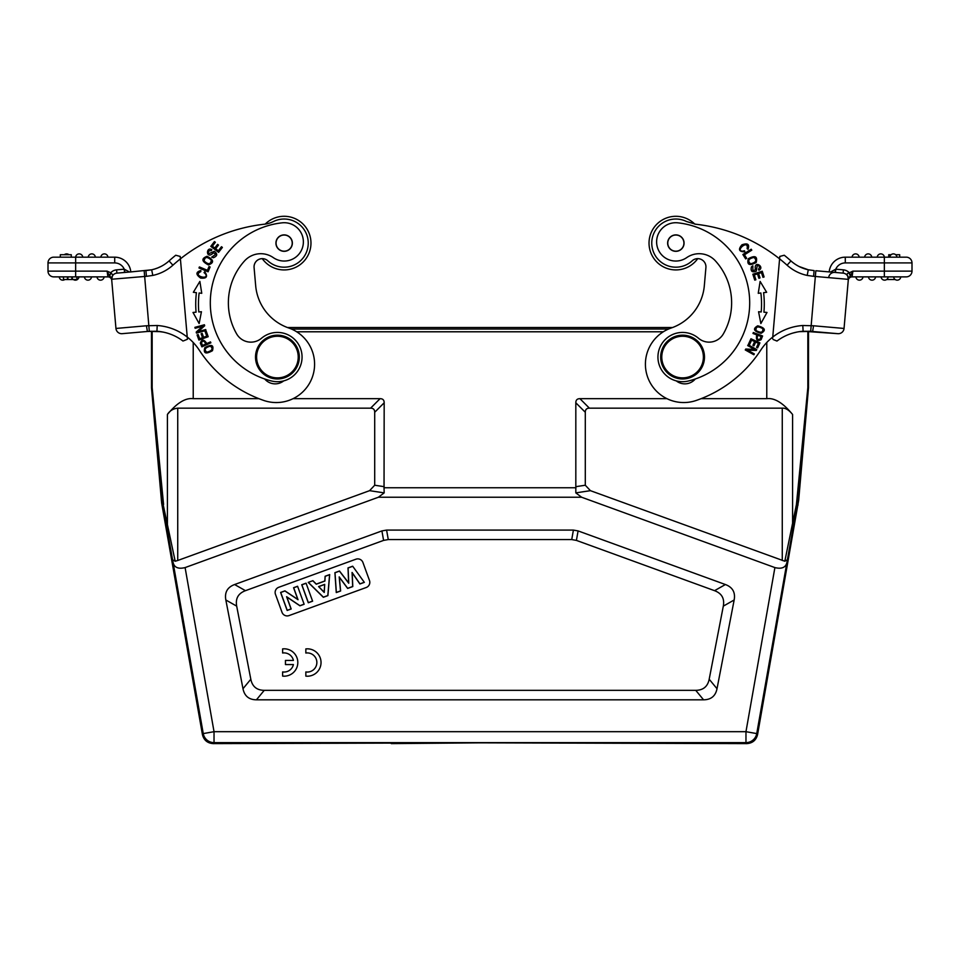 <?xml version="1.0" encoding="UTF-8"?>
<svg xmlns="http://www.w3.org/2000/svg" width="960" height="960" viewBox="0 0 960 960"><rect width="100%" height="100%" fill="white"/><g stroke="black" fill="none" stroke-linecap="round" stroke-linejoin="round"><path stroke-width="1.44" d="M848.328 279.504L848.46 277.908L850.416 275.892L848.904 272.916C847.032 273.408 846.612 274.32 847.656 275.664L848.34 279.36L815.34 276.468L810.684 331.32L829.632 332.964L812.616 331.476L813.552 325.776L802.8 325.5L803.124 331.248L810.684 331.32L808.512 331.224L808.5 387.864L798.66 500.328L757.572 734.568L756.744 733.584A10.956 10.944 140 0 1 745.968 742.632L746.784 743.616C752.568 743.208 756.156 740.184 757.572 734.568M799.332 331.656L807.84 331.464L807.84 387.576L796.428 504.468L797.148 504.936L797.772 500.208L807.828 387.816L808.5 387.864M163.572 504.468L152.16 387.576A2.736 2.736 -92.5 0 0 152.172 387.816L162.228 500.208L175.188 561.24L172.572 559.74L173.052 562.284C174.18 567.492 178.2 569.268 185.1 567.588L378.396 497.232L581.604 497.232L575.82 492.876L590.424 490.668L784.812 561.24L796.428 504.468M581.604 497.232L774.9 567.588C781.8 569.268 785.82 567.492 786.948 562.284L797.148 504.936L798.036 505.08M746.784 743.616L480 742.848L213.216 743.616L214.032 742.632A10.956 10.944 -140 0 1 203.256 733.584L202.428 734.568L161.652 503.088L151.5 387.864L151.488 331.224M391.296 743.616L480 742.848M782.268 560.484L782.268 408.168C785.556 407.892 789 410.004 792.588 414.48C783.132 402.96 774.528 397.692 766.776 398.676L701.064 398.676M666.948 398.676L579.924 398.676C577.188 398.676 575.82 400.044 575.82 402.792L575.82 492.876M384.18 402.792C384.18 400.044 382.812 398.676 380.076 398.676L370.596 408.168C373.332 408.168 374.7 409.536 374.7 412.272L384.18 402.792L384.036 487.752L575.964 487.752M380.076 398.676L293.052 398.676M258.936 398.676L193.224 398.676C185.496 397.68 176.892 402.948 167.412 414.48C169.788 410.712 173.22 408.612 177.732 408.168L177.732 560.484L369.576 490.668L384.18 492.876L378.396 497.232M782.268 408.168L589.404 408.168L579.924 398.676M784.812 561.24L787.428 559.74M202.428 734.568C203.844 740.184 207.432 743.208 213.216 743.616M175.188 561.24L177.732 560.484M291.468 329.04L668.532 329.04L291.492 329.052M151.488 387.612L152.16 387.576L152.16 331.464L160.668 331.656M370.596 408.168L177.732 408.168M374.7 412.272L374.7 485.232L369.576 490.668M384.036 487.752L384.18 492.876M590.424 490.668L585.3 485.232L585.3 412.272C585.3 409.536 586.668 408.168 589.404 408.168M695.748 690.336L703.572 699.816C711.036 699.732 715.524 696.036 717.012 688.728L709.188 679.236C707.7 686.556 703.212 690.252 695.748 690.336L264.252 690.336C256.788 690.252 252.3 686.556 250.812 679.236L236.688 606.132C235.308 598.548 238.224 593.388 245.448 590.676L383.592 540.396L388.272 539.568L571.728 539.568L576.408 540.396L714.552 590.676C721.776 593.388 724.692 598.548 723.312 606.132L709.188 679.236M723.312 606.132L734.16 599.988L717.012 688.728M734.16 599.988C735.54 592.404 732.612 587.244 725.4 584.532L714.552 590.676M576.408 540.396L578.088 530.916L725.4 584.532M578.088 530.916L573.408 530.088L571.728 539.568M388.272 539.568L386.592 530.088L573.408 530.088M386.592 530.088L381.912 530.916L383.592 540.396M245.448 590.676L234.6 584.532L381.912 530.916M234.6 584.532C227.388 587.244 224.46 592.404 225.84 599.988L236.688 606.132M250.812 679.236L242.988 688.728L225.84 599.988M242.988 688.728C244.476 696.036 248.964 699.732 256.428 699.816L264.252 690.336M703.572 699.816L256.428 699.816M282.024 612.324A5.472 5.472 0 0 0 289.032 615.588L366.216 587.508A5.472 5.472 0 0 0 369.48 580.488L362.928 562.476A5.472 5.472 0 0 0 355.908 559.212L278.736 587.292A5.472 5.472 0 0 0 275.46 594.312L282.024 612.324M308.844 648.912A13.692 13.692 0 0 0 307.344 648.828A13.692 13.692 0 0 1 321.036 662.52A13.692 13.692 0 0 1 305.844 676.128L305.844 671.94A9.564 9.564 0 0 0 316.86 662.496A9.564 9.564 0 0 0 305.844 653.04L305.844 648.912A13.692 13.692 0 0 1 307.344 648.828M285.624 648.888A13.692 13.692 0 0 0 284.124 648.804A13.692 13.692 0 0 1 297.816 662.496A13.692 13.692 0 0 1 282.624 676.104L282.624 671.916A9.564 9.564 0 0 0 293.412 664.56L285.456 664.56L285.456 660.42L293.412 660.42A9.564 9.564 0 0 0 282.624 653.016A9.564 9.564 0 0 1 284.076 652.908M352.68 566.208L348 567.912L348.648 582.924L339.492 571.008L334.908 572.676L336.264 592.572L340.62 591L339.324 577.224L347.652 588.432L352.788 586.56L352.188 572.772L359.916 583.968L364.344 582.36L352.68 566.208L364.344 582.36M308.22 582.396L323.34 597.288L327.9 595.62L329.688 574.584L325.104 576.252L324.828 580.98L316.272 584.088L312.912 580.68L308.22 582.396L312.912 580.68M306.06 583.176L301.74 584.748L308.292 602.76L312.612 601.188L306.06 583.176L312.612 601.188M297.576 586.26L293.568 587.724L297.84 599.472L284.94 590.868L280.608 592.44L287.16 610.452L291.18 608.988L286.8 596.964L299.928 605.796L304.14 604.272L297.576 586.26L304.14 604.272M364.188 582.312L359.952 583.848L352.08 572.448L352.68 586.5L347.676 588.324L339.192 576.888L340.512 590.928L336.348 592.44L335.004 572.748L339.456 571.128L348.756 583.224L348.096 567.984L352.644 566.328M312.888 580.788L316.248 584.208L324.912 581.052L325.188 576.312L329.58 574.716L327.816 595.548L323.364 597.168L308.388 582.432M324.708 584.364L318.588 586.584L324.228 592.452L324.708 584.364L324.144 592.236L318.768 586.62L324.6 584.496M312.492 601.128L308.352 602.64L301.86 584.808L306 583.296M304.008 604.212L299.94 605.7L286.608 596.724L291.06 608.928L287.22 610.32L280.728 592.5L284.928 590.964L298.032 599.712L293.688 587.784L297.528 586.392M282.624 653.016L282.624 648.888A13.692 13.692 0 0 1 284.124 648.804M287.4 327.504L672.6 327.504A49.272 49.272 0 0 0 704.328 285.684L705.912 267.6A8.208 8.208 0 0 0 692.16 260.832A24.096 24.096 0 0 1 651.852 241.008A24.096 24.096 0 0 1 686.568 221.532L695.76 224.232A164.256 164.256 0 0 1 779.592 258.852L772.62 338.532M704.4 358.98A21.9 21.9 0 0 1 680.676 378.888A21.9 21.9 0 0 1 660.768 355.164A21.9 21.9 0 0 1 684.492 335.256A21.9 21.9 0 0 1 704.4 358.98M703.308 358.884A20.808 20.808 0 0 1 680.772 377.796A20.808 20.808 0 0 1 661.86 355.26A20.808 20.808 0 0 1 684.396 336.336A20.808 20.808 0 0 1 703.308 358.884M779.808 256.428L779.592 258.852L779.808 256.428L779.592 258.852L779.808 256.428L784.272 255.24A170.004 170.004 0 0 1 790.932 260.916A170.004 170.004 0 0 0 784.272 255.24A170.004 170.004 0 0 1 790.932 260.916A38.052 38.052 0 0 0 808.284 269.784L807.18 275.424L813.588 276.324L814.08 270.588L808.284 269.784L799.128 266.52A38.052 38.052 0 0 1 790.932 260.916A38.052 38.052 0 0 0 799.128 266.52L808.284 269.784A38.052 38.052 0 0 1 790.932 260.916L787.092 265.2A43.8 43.8 0 0 0 807.18 275.424M772.68 337.788L779.592 258.852A164.256 164.256 0 0 1 787.092 265.2M803.124 331.248A49.008 49.008 0 0 0 776.976 341.052L773.088 339.48M801.828 331.356L800.016 331.56M796.656 332.136L793.212 332.976M776.124 340.716L776.976 341.052M808.284 269.784L814.128 270.6M848.46 277.392L848.34 279.36A5.748 5.748 0 0 0 843.108 273.132L829.2 271.92A16.152 16.152 0 0 1 845.292 257.172L884.352 257.172A3.564 3.564 0 0 0 880.788 253.884A3.564 3.564 0 0 0 877.248 257.172A3.564 3.564 0 0 1 880.788 253.884A3.564 3.564 0 0 1 884.34 257.172L906.252 257.172A5.748 5.748 0 0 1 912 262.92L912 271.128A5.748 5.748 0 0 1 906.252 276.876L896.292 276.876M813.588 276.324L815.34 276.468L815.844 270.744L843.108 273.132L834.924 272.412L835.752 269.184L835.464 272.46M813.552 325.776L844.044 328.452A5.748 5.748 0 0 1 837.816 333.672L812.616 331.476L837.816 333.672A5.748 5.748 0 0 0 844.044 328.452L848.34 279.36A5.748 5.748 0 0 0 843.108 273.132L843.396 269.856L835.752 269.184L830.508 272.028M835.752 269.184A10.404 10.404 0 0 1 845.292 262.92L884.352 262.92L884.352 271.128L912 271.128A5.748 5.748 0 0 1 906.252 276.876A5.748 5.748 0 0 0 912 271.128A5.748 5.748 0 0 1 906.252 276.876L852.072 276.876L852.9 271.128L852.072 276.876A3.828 3.828 0 0 0 848.244 280.38A3.828 3.828 0 0 1 852.072 276.876M900.768 276.876A3.564 3.564 0 0 1 896.904 280.152A3.564 3.564 0 0 0 900.768 276.876L898.284 276.876M897.48 276.876L883.128 276.876M898.788 276.876L897.216 276.876M884.628 276.876L885.684 276.876M881.076 276.876A3.564 3.564 0 0 0 884.316 280.152A3.564 3.564 0 0 0 888.168 276.876A3.564 3.564 0 0 1 884.316 280.152A3.564 3.564 0 0 1 881.076 276.876L884.004 276.876M803.136 331.248L837.816 333.672A5.748 5.748 0 0 0 844.044 328.452L848.496 277.776M848.352 278.352L848.136 277.008M850.416 275.892L852.9 271.128L849.312 272.796A9.036 9.036 0 0 0 843.396 269.856M850.812 275.364L849.312 272.796M848.436 278.256L847.656 275.664M784.272 255.24A170.004 170.004 0 0 1 790.932 260.916A38.052 38.052 0 0 0 808.332 269.796L808.632 269.844M802.2 267.912L805.32 269.016M773.58 327.504L779.592 258.864M694.788 224.112A26.832 26.832 0 0 0 649.128 240.768A26.832 26.832 0 0 0 697.704 258.672A26.832 26.832 0 0 1 649.128 240.768A26.832 26.832 0 0 1 694.788 224.112A27.372 27.372 0 0 0 695.772 224.232M828.696 277.644A5.748 5.748 0 0 1 834.924 272.412M891.108 254.712L888.732 254.712L888.732 257.172L889.836 257.172A3.564 3.564 0 0 1 893.7 253.896A3.564 3.564 0 0 0 889.836 257.172A3.564 3.564 0 0 1 893.7 253.896A3.564 3.564 0 0 1 896.928 257.172L899.676 257.172L899.676 254.712L895.656 254.712M852.06 257.172A3.564 3.564 0 0 1 855.912 253.896A3.564 3.564 0 0 1 859.152 257.172M868.512 253.896A3.564 3.564 0 0 1 871.752 257.172A3.564 3.564 0 0 0 868.512 253.896A3.564 3.564 0 0 0 864.648 257.172A3.564 3.564 0 0 1 868.512 253.896M896.928 257.172A3.564 3.564 0 0 0 893.7 253.896A3.564 3.564 0 0 1 896.928 257.172M896.904 280.152A3.564 3.564 0 0 1 893.664 276.876A3.564 3.564 0 0 0 896.904 280.152M868.488 276.876A3.564 3.564 0 0 0 872.028 280.164A3.564 3.564 0 0 0 875.58 276.876A3.564 3.564 0 0 1 872.028 280.164A3.564 3.564 0 0 1 868.488 276.876A3.564 3.564 0 0 0 872.028 280.164A3.564 3.564 0 0 0 875.58 276.876M862.992 276.876A3.564 3.564 0 0 1 859.44 280.164A3.564 3.564 0 0 1 855.888 276.876A3.564 3.564 0 0 0 859.44 280.164A3.564 3.564 0 0 0 862.992 276.876M895.152 279.516L886.68 279.516M802.8 325.5A54.756 54.756 0 0 0 760.692 350.208A125.928 125.928 0 0 1 696.204 400.464A38.328 38.328 0 0 1 645.696 368.892A38.328 38.328 0 0 1 671.268 327.984A49.272 49.272 0 0 0 704.328 285.684M761.04 333.336C766.284 330.36 765.192 327.852 757.74 325.812C752.556 328.764 753.66 331.26 761.04 333.336M753.336 332.532L752.988 333.468L756.744 334.872C755.76 340.032 757.212 341.64 761.088 339.684L762.576 335.976L753.336 332.532M760.128 281.424L758.244 293.304L760.872 292.992A92.256 92.256 0 0 1 761.208 311.964L758.568 311.736L760.86 323.544L767.004 312.456L763.932 312.192A94.992 94.992 0 0 0 763.596 292.656L766.656 292.296L760.128 281.424M752.856 274.212L754.752 280.14L755.868 279.792L754.296 274.908L757.5 273.888L758.904 278.292L760.008 277.932L758.592 273.54L761.472 272.616L762.972 277.308L764.088 276.96L762.24 271.212L752.856 274.212M750.96 338.772L748.608 343.884L749.664 344.364L751.596 340.164L754.644 341.568L752.904 345.36L753.948 345.84L755.7 342.048L758.436 343.32L756.576 347.364L757.632 347.844L759.912 342.9L750.96 338.772M748.164 344.76L747.696 345.588L754.452 349.368L745.764 349.044L745.26 349.944L753.864 354.756L754.332 353.916L747.576 350.136L756.264 350.46L756.768 349.572L748.164 344.76M756.18 262.512C757.716 256.332 755.088 255.072 748.296 258.72C746.76 264.828 749.388 266.088 756.18 262.512M742.872 254.508L745.668 258.912L746.652 258.288L744.444 254.808L751.788 250.152L751.2 249.216L742.872 254.508M752.868 265.8L751.404 266.904C750.468 271.296 752.076 272.736 756.216 271.236L757.296 265.464C759.66 265.728 760.032 267 758.436 269.268L758.928 270.216C765.348 267.024 753.36 259.368 755.46 269.712L752.844 270.816L752.868 265.8M723.36 333.888A16.428 16.428 0 0 1 698.496 338.256A16.428 16.428 0 0 0 723.36 333.888A62.412 62.412 0 0 0 715.416 260.88A21.9 21.9 0 0 0 686.712 257.616A19.164 19.164 0 0 1 656.688 240.204A19.164 19.164 0 0 1 677.832 222.828A80.484 80.484 0 0 1 749.388 309.864A80.484 80.484 0 0 0 677.832 222.828M666.672 375.876A24.636 24.636 0 0 0 676.296 380.892A13.692 13.692 0 0 0 695.28 378.996M744.492 250.752L742.464 251.184C734.964 250.716 748.896 238.932 747.12 248.604L748.02 249.3C749.724 244.26 747.696 242.772 741.948 244.812C737.94 249.456 738.912 251.796 744.888 251.832L744.492 250.752M756.036 330.552C755.676 326.544 757.92 325.92 762.78 328.656C763.2 332.592 760.944 333.228 756.036 330.552M757.836 335.28L761.136 336.504L760.056 339.156C757.308 339.984 756.564 338.688 757.836 335.28M765.516 312.324L763.932 312.192M759.9 311.844L758.568 311.736M750.564 263.808C747.36 260.796 748.488 258.672 753.972 257.436C757.164 260.364 756.024 262.488 750.564 263.808M749.388 309.864A80.484 80.484 0 0 1 688.476 380.988A24.636 24.636 0 0 1 658.032 354.924A24.636 24.636 0 0 1 698.496 338.256M684.036 243.828A8.208 8.208 0 0 0 676.572 234.924A8.208 8.208 0 0 0 667.668 242.388A8.208 8.208 0 0 0 675.132 251.292A8.208 8.208 0 0 0 684.036 243.828A8.208 8.208 0 0 0 676.572 234.924M678.288 250.812A8.076 8.076 0 0 1 668.148 245.544A8.076 8.076 0 0 1 673.416 235.404A8.076 8.076 0 0 1 683.556 240.672A8.076 8.076 0 0 1 678.288 250.812M264.72 378.996A13.692 13.692 0 0 0 283.704 380.892M152.808 275.424A43.8 43.8 0 0 0 172.908 265.2L169.068 260.916A38.052 38.052 0 0 1 151.668 269.796L145.92 270.588L146.412 276.324L152.808 275.424L151.668 269.796A38.052 38.052 0 0 0 169.068 260.916A170.004 170.004 0 0 1 175.728 255.24L180.192 256.428L180.408 258.852A164.256 164.256 0 0 1 264.288 224.22A27.372 27.372 0 0 0 273.42 221.544A24.096 24.096 0 0 1 307.344 236.58A24.096 24.096 0 0 1 267.84 260.832A8.208 8.208 0 0 0 254.088 267.6L255.672 285.684A49.272 49.272 0 0 0 288.732 327.984A38.328 38.328 0 0 1 279.612 402.408A38.328 38.328 0 0 1 263.796 400.464A125.928 125.928 0 0 1 199.308 350.208A54.756 54.756 0 0 0 187.248 337.056L187.44 339.264L187.248 337.056A54.756 54.756 0 0 0 157.2 325.5L146.448 325.776L147.384 331.476L156.936 331.248L157.2 325.5M204.828 347.652C203.184 353.46 205.728 354.468 212.46 350.7C214.08 344.964 211.536 343.944 204.828 347.652M205.98 330.48L205.728 329.556L198.264 331.608L204.684 325.74L204.408 324.756L194.904 327.36L195.156 328.284L202.62 326.232L196.212 332.1L196.476 333.084L205.98 330.48M201.756 293.304L199.872 281.424L193.344 292.296L196.404 292.656A94.992 94.992 0 0 0 196.068 312.192L192.996 312.456L199.14 323.544L201.432 311.736L198.792 311.964A92.256 92.256 0 0 1 199.128 292.992L201.756 293.304M208.188 336.708L206.28 331.416L205.188 331.812L206.76 336.168L203.604 337.308L202.188 333.384L201.108 333.768L202.524 337.692L199.68 338.724L198.168 334.536L197.076 334.932L198.924 340.056L208.188 336.708M207.084 256.296C201.12 258.54 201.576 261.42 208.452 264.936C214.344 262.716 213.888 259.836 207.084 256.296M208.068 271.788L210.096 266.988L209.028 266.532L207.432 270.324L199.416 266.94L198.984 267.96L208.068 271.788M211.668 257.148L213.408 257.724C217.548 255.984 217.824 253.848 214.224 251.304L208.872 253.692C207.744 251.604 208.572 250.572 211.356 250.596L211.848 249.648C205.572 246.192 206.1 260.4 213.408 252.792L215.808 254.316L211.668 257.148M218.592 252.36L222.384 247.428L221.472 246.72L218.34 250.776L215.688 248.736L218.496 245.076L217.584 244.368L214.764 248.028L212.376 246.192L215.376 242.28L214.452 241.572L210.78 246.36L218.592 252.36M204.06 272.604L205.572 274.02C209.46 280.452 191.832 275.712 200.796 271.656L200.856 270.528C195.756 271.992 195.672 274.5 200.628 278.076C206.724 278.724 208.092 276.588 204.72 271.656L204.06 272.604M282.168 222.828A80.484 80.484 0 0 0 210.612 309.864A80.484 80.484 0 0 1 282.168 222.828A19.164 19.164 0 0 1 293.832 258.456A19.164 19.164 0 0 1 273.288 257.616A21.9 21.9 0 0 0 244.584 260.88A62.412 62.412 0 0 0 236.64 333.888A16.428 16.428 0 0 0 261.504 338.256A16.428 16.428 0 0 1 236.64 333.888M210.876 342.816L210.468 341.904L206.82 343.548C203.892 339.168 201.732 339.048 200.34 343.164L201.888 346.848L210.876 342.816M187.26 337.212L180.192 256.428M186.864 339.492L183.876 340.716M146.412 276.324L144.66 276.468L149.316 331.32L156.936 331.248A49.008 49.008 0 0 1 183.024 341.052A49.008 49.008 0 0 0 156.936 331.248L163.344 332.136M159.984 331.56L156.672 331.236M157.8 267.912L154.68 269.016M79.212 257.172L75.66 257.172L75.648 262.92L48 262.92L48 271.128A5.748 5.748 0 0 0 53.748 276.876A5.748 5.748 0 0 1 48 271.128A5.748 5.748 0 0 0 53.748 276.876L107.928 276.876A3.828 3.828 0 0 1 111.756 280.38A3.828 3.828 0 0 0 107.928 276.876L107.1 271.128L109.188 275.364L111.096 272.916L107.1 271.128L75.648 271.128L75.648 262.92L114.708 262.92L114.708 257.172L75.648 257.172L114.708 257.172A16.152 16.152 0 0 1 130.8 271.92L116.892 273.132A5.748 5.748 0 0 0 111.66 279.36L111.54 277.908L111.756 280.38L111.54 277.908L111.66 279.36L111.54 277.908L109.584 275.88L111.096 272.916L112.68 274.896L111.66 279.36A5.748 5.748 0 0 1 116.892 273.132L125.088 272.412L116.892 273.132A5.748 5.748 0 0 0 111.66 279.36A5.748 5.748 0 0 1 116.892 273.132A5.748 5.748 0 0 0 111.66 279.36A5.748 5.748 0 0 1 116.892 273.132A5.748 5.748 0 0 0 111.66 279.36L115.956 328.452A5.748 5.748 0 0 0 122.184 333.672A5.748 5.748 0 0 1 115.956 328.452L146.448 325.776M151.5 269.832L130.8 271.92A16.152 16.152 0 0 0 114.708 257.172M129.444 271.968L124.248 269.184L125.052 272.4M110.688 272.796A9.036 9.036 0 0 1 116.604 269.856L124.248 269.184L124.536 272.46M82.752 257.172A3.564 3.564 0 0 0 79.212 253.884A3.564 3.564 0 0 0 75.66 257.172A3.564 3.564 0 0 1 79.212 253.884A3.564 3.564 0 0 1 82.752 257.172L82.752 257.172A3.564 3.564 0 0 0 79.212 253.884A3.564 3.564 0 0 0 75.66 257.172L53.748 257.172A5.748 5.748 0 0 0 48 262.92M61.212 276.876L63.468 276.876L63.468 279.516L76.872 279.516L76.872 276.876L78.924 276.876A3.564 3.564 0 0 1 73.32 279.516A3.564 3.564 0 0 0 78.924 276.876A3.564 3.564 0 0 1 73.32 279.516M91.512 276.876A3.564 3.564 0 0 1 87.972 280.164A3.564 3.564 0 0 1 84.42 276.876A3.564 3.564 0 0 0 87.972 280.164A3.564 3.564 0 0 0 91.512 276.876A3.564 3.564 0 0 1 87.972 280.164A3.564 3.564 0 0 1 84.42 276.876L84.468 276.876M76.872 276.876L75.108 276.876M74.316 276.876L72.36 276.876L72.36 279.516M71.856 279.516L71.856 276.876L63.492 276.876L63.492 279.516M108.396 273.96L107.868 272.868M147.492 331.464L122.184 333.672A5.748 5.748 0 0 1 115.956 328.452M160.872 266.52L157.752 267.936M154.812 268.968L152.436 269.616M265.212 224.112A26.832 26.832 0 0 1 281.808 216.384L281.808 216.384A26.832 26.832 0 0 1 310.872 240.768A26.832 26.832 0 0 1 286.488 269.832L286.488 269.832A26.832 26.832 0 0 1 262.296 258.672A8.208 8.208 0 0 0 254.088 267.6M281.808 216.384A26.832 26.832 0 0 1 310.872 240.768M71.268 257.172L60.324 257.172L60.324 254.712L71.268 254.712L71.268 257.172M100.848 257.172A3.564 3.564 0 0 1 104.088 253.896A3.564 3.564 0 0 0 100.848 257.172A3.564 3.564 0 0 1 104.088 253.896A3.564 3.564 0 0 1 107.94 257.172A3.564 3.564 0 0 0 104.088 253.896A3.564 3.564 0 0 1 107.94 257.172M95.352 257.172A3.564 3.564 0 0 0 91.488 253.896A3.564 3.564 0 0 1 95.352 257.172A3.564 3.564 0 0 0 91.488 253.896A3.564 3.564 0 0 0 88.248 257.172A3.564 3.564 0 0 1 91.488 253.896A3.564 3.564 0 0 0 88.248 257.172M68.892 254.712A3.564 3.564 0 0 0 66.3 253.896A3.564 3.564 0 0 1 68.892 254.712A3.564 3.564 0 0 0 64.344 254.712A3.564 3.564 0 0 1 66.3 253.896A3.564 3.564 0 0 0 64.344 254.712M64.848 279.516A3.564 3.564 0 0 1 59.232 276.876A3.564 3.564 0 0 0 64.848 279.516A3.564 3.564 0 0 1 59.232 276.876M104.112 276.876A3.564 3.564 0 0 1 100.56 280.164A3.564 3.564 0 0 1 97.008 276.876A3.564 3.564 0 0 0 100.56 280.164A3.564 3.564 0 0 0 104.112 276.876A3.564 3.564 0 0 1 100.56 280.164A3.564 3.564 0 0 1 97.008 276.876M67.452 279.516L67.452 276.876M67.908 276.876L67.908 279.516M286.488 269.832A26.832 26.832 0 0 1 262.296 258.672M210.348 346.128C213.42 348.72 212.256 350.748 206.88 352.212C203.82 349.692 204.972 347.664 210.348 346.128M192.996 312.456L199.14 323.544L201.432 311.736L200.148 311.844M196.068 312.192L194.556 312.324M211.344 260.172C210.696 264.528 208.296 264.792 204.168 261C204.756 256.704 207.144 256.428 211.344 260.172M261.504 338.256A24.636 24.636 0 0 1 301.968 354.924A24.636 24.636 0 0 1 271.524 380.988A80.484 80.484 0 0 1 210.612 309.864M292.332 242.388A8.208 8.208 0 0 0 283.428 234.924A8.208 8.208 0 0 0 275.964 243.828A8.208 8.208 0 0 0 284.868 251.292A8.208 8.208 0 0 0 292.332 242.388M283.428 234.924A8.208 8.208 0 0 1 292.332 242.388A8.208 8.208 0 0 1 284.868 251.292A8.208 8.208 0 0 1 275.964 243.828M287.88 250.272A8.076 8.076 0 0 1 276.984 246.84A8.076 8.076 0 0 1 280.416 235.944A8.076 8.076 0 0 1 291.312 239.376A8.076 8.076 0 0 1 287.88 250.272M255.6 358.98A21.9 21.9 0 0 1 275.508 335.256A21.9 21.9 0 0 1 299.232 355.164A21.9 21.9 0 0 1 279.324 378.888A21.9 21.9 0 0 1 255.6 358.98M298.14 355.26A20.808 20.808 0 0 1 279.228 377.796A20.808 20.808 0 0 1 256.692 358.884A20.808 20.808 0 0 1 275.604 336.336A20.808 20.808 0 0 1 298.14 355.26M205.752 344.016L202.536 345.456L201.444 342.816C202.824 340.308 204.264 340.704 205.752 344.016M798.66 500.328L797.064 499.968M792.588 414.48L792.588 524.616L793.56 525.084M786.948 562.284L756.744 733.584L745.968 731.688L774.9 567.588M745.968 742.632L214.032 742.632L214.032 731.688L745.968 731.688L745.968 742.632M185.1 567.588L214.032 731.688L203.256 733.584L173.052 562.284M161.964 505.068L162.852 504.936L172.572 559.74M161.34 500.328L162.936 499.968M807.828 387.816A2.736 2.736 92.5 0 0 807.84 387.576L808.512 387.612M766.776 398.676L766.776 342.504M663.312 331.788L296.688 331.788M193.224 342.504L193.224 398.676M167.412 414.48L167.412 524.616L166.44 525.084M152.172 387.816L151.5 387.864M384.18 486.672L374.7 485.232M585.3 485.232L575.82 486.672M575.82 402.792L585.3 412.272M884.352 276.876L884.352 271.128L852.9 271.128M906.252 257.172A5.748 5.748 0 0 1 912 262.92L884.352 262.92L884.352 257.172A3.564 3.564 0 0 0 880.788 253.884A3.564 3.564 0 0 0 877.248 257.172M808.332 269.796A38.052 38.052 0 0 1 790.932 260.916M845.292 257.172L845.292 262.92M172.908 265.2A164.256 164.256 0 0 1 180.408 258.852M147.384 331.476L149.664 331.308M116.604 269.856L116.892 273.132M114.708 262.92A10.404 10.404 0 0 1 124.248 269.184M48 271.128L75.648 271.128L75.648 276.876M144.156 270.744L144.66 276.468L111.648 279.24M145.92 270.588L151.716 269.784"/></g></svg>
